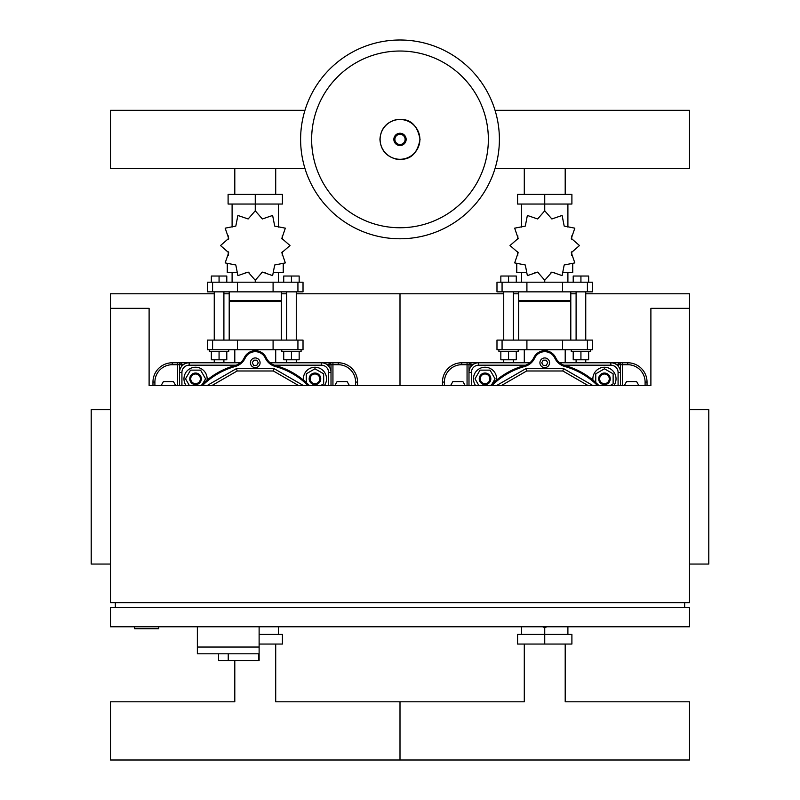 <?xml version="1.0" encoding="UTF-8"?>
<svg xmlns="http://www.w3.org/2000/svg" width="800" height="800" viewBox="0 0 800 800"><rect width="100%" height="100%" fill="white"/><g stroke="black" fill="none" stroke-linecap="round" stroke-linejoin="round"><path stroke-width="1.2" d="M214.25 293.78L110.51 293.78L110.51 308.34L149.11 308.34L149.11 385.54L650.89 385.54L650.89 308.34L689.49 308.34L689.49 293.78L585.75 293.78M296.27 293.78L400 293.78L400 385.54L400 293.78L503.73 293.78M513.38 293.78L518.69 293.78M570.8 293.78L576.1 293.78M529.85 362.78L461.76 362.78A19.3 19.3 0 0 0 442.46 382.08L442.46 385.54M647.03 385.54L647.03 382.08A19.3 19.3 0 0 0 627.73 362.78L610.84 362.78A9.65 9.65 0 0 1 620.49 372.43L620.49 364.71A1.93 1.93 0 0 0 618.56 362.78L618.56 364.71L620.49 364.71A1.93 1.93 0 0 0 618.56 362.78M461.76 362.78L461.76 364.71L470.92 364.71L470.92 362.78A1.93 1.93 0 0 0 468.99 364.71L468.99 385.54M565.2 349.75L565.2 362.78M524.29 349.75L524.29 362.78M592.94 380.09A11.58 11.58 0 0 1 614.74 373.52A11.58 11.58 0 0 1 613.88 385.54M604.45 384.61A5.79 5.79 0 0 0 610.24 378.82A5.79 5.79 0 0 0 604.45 373.03A5.79 5.79 0 0 0 598.66 378.82A5.79 5.79 0 0 0 604.45 384.61M604.45 383.65A4.82 4.82 0 0 1 599.62 378.82A4.82 4.82 0 0 1 604.45 374A4.82 4.82 0 0 1 609.27 378.82A4.82 4.82 0 0 1 604.45 383.65M595.76 382.54L595.76 373.81L604.45 368.79L613.13 373.81L613.13 383.84L610.18 385.54M475.61 385.54A11.58 11.58 0 0 1 485.04 367.24A11.58 11.58 0 0 1 496.55 380.09M490.83 378.82A5.79 5.79 0 0 0 485.04 373.03A5.79 5.79 0 0 0 479.25 378.82A5.79 5.79 0 0 0 485.04 384.61A5.79 5.79 0 0 0 490.83 378.82M489.86 378.82A4.82 4.82 0 0 1 485.04 383.65A4.82 4.82 0 0 1 480.21 378.82A4.82 4.82 0 0 1 485.04 374A4.82 4.82 0 0 1 489.86 378.82M478.89 385.54L475.01 378.82L480.03 370.14L490.05 370.14L495.07 378.82L491.97 384.18M549.57 362.78A4.82 4.82 0 0 1 544.74 367.6A4.82 4.82 0 0 1 539.92 362.78A4.82 4.82 0 0 1 544.74 357.95A4.82 4.82 0 0 1 549.57 362.78M620.49 385.54L620.49 372.43A9.65 9.65 0 0 0 610.84 362.78L559.64 362.78M478.64 365.19L478.64 362.78A9.65 9.65 0 0 0 468.99 372.43L471.41 372.43A7.24 7.24 0 0 1 478.64 365.19L525.59 365.19M598.88 385.54A75.75 75.75 0 0 0 564.94 365.52A14.47 14.47 0 0 1 555.68 357.68A12.06 12.06 0 0 0 533.81 357.68A14.47 14.47 0 0 1 524.55 365.52A75.75 75.75 0 0 0 490.61 385.54M501.42 385.54L526.64 370.98L562.84 370.98L588.06 385.54M526.64 370.98L526 368.57L563.49 368.57L592.89 385.54M496.6 385.54L526 368.57M562.84 370.98L563.49 368.57M546.25 360.17L547.75 362.78L546.25 365.38L543.24 365.38L541.73 362.78L543.24 360.17L546.25 360.17M587.41 340.1L592.51 340.1L592.51 349.75L496.98 349.75L496.98 340.1L587.41 340.1L587.41 349.75M565.2 194.39L565.2 168.48M524.29 194.39L524.29 168.48M576.1 340.1L576.1 291.85M585.75 340.1L585.75 291.85M590.58 349.75L590.58 351.68L571.28 351.68L571.28 349.75M576.1 362.78L576.1 359.79M585.75 362.78L585.75 359.79M573.21 351.68L573.21 359.79L588.65 359.79L588.65 351.68M580.93 351.68L580.93 359.79M573.21 282.2L573.21 276.03L580.93 276.03L580.93 282.2M580.93 276.03L588.65 276.03L588.65 282.2M503.73 340.1L503.73 291.85M513.38 340.1L513.38 291.85M518.21 349.75L518.21 351.68L498.91 351.68L498.91 349.75M503.73 362.78L503.73 359.79M513.38 362.78L513.38 359.79M500.84 351.68L500.84 359.79L516.28 359.79L516.28 351.68M508.56 351.68L508.56 359.79M500.84 282.2L500.84 276.03L508.56 276.03L508.56 282.2M508.56 276.03L516.28 276.03L516.28 282.2M579.48 245.54L571.31 238.42L574.83 228.17L564.19 226.09L562.11 215.45L551.86 218.97L544.74 210.8L537.63 218.97L527.37 215.45L525.3 226.09L514.66 228.17L518.18 238.42L510 245.54L518.18 252.65L514.66 262.9L525.3 264.98L527.37 275.62L537.63 272.1L544.74 280.27L551.86 272.1L562.11 275.62L564.19 264.98L574.83 262.9L571.31 252.65L579.48 245.54M572.73 264.4L572.73 272.55L563.85 272.55M554.68 272.55L551.02 272.55M544.74 210.8L544.74 204.04L517.58 204.04L517.58 194.39L571.9 194.39L571.9 204.04L544.74 204.04L544.74 194.39M521.58 272.55L521.58 282.2M544.74 280.27L544.74 282.2M567.9 272.55L567.9 282.2M567.9 227.09L567.9 204.04M521.58 227.09L521.58 204.04M517.85 235.89L517.72 239.26M538.47 272.55L534.8 272.55M525.63 272.55L516.76 272.55L516.76 264.4M570.8 340.1L570.8 301.5L518.69 301.5L518.69 340.1M570.8 291.85L570.8 300.54L518.69 300.54L519.65 301.5M587.41 291.85L592.51 291.85L592.51 282.2L496.98 282.2L496.98 291.85L587.41 291.85L587.41 282.2M565.2 644.06L565.2 701.81L689.49 701.81L689.49 760L400 760L400 730.91L400 760L110.51 760L110.51 701.81L234.8 701.81L234.8 660.55M524.29 644.06L524.29 701.81L400 701.81L400 730.91L400 701.81L275.71 701.81L275.71 644.06M542.64 626.78L544.74 627.66L546.85 626.78M544.74 627.66L544.74 634.41L571.9 634.41L571.9 644.06L517.58 644.06L517.58 634.41L544.74 634.41L544.74 644.06M521.58 626.78L521.58 634.41M567.9 626.78L567.9 634.41M495.04 110.3L689.49 110.3L689.49 168.48L495.04 168.48M465.19 385.54L462.91 381.59L452.88 381.59L450.6 385.54M624.3 385.54L626.57 381.59L636.6 381.59L638.88 385.54M223.9 293.78L229.2 293.78M281.31 293.78L286.62 293.78M240.36 362.78L172.27 362.78A19.3 19.3 0 0 0 152.97 382.08L152.97 385.54M332.94 362.78L321.36 362.78A9.65 9.65 0 0 1 331.01 372.43L331.01 364.71A1.93 1.93 0 0 0 329.08 362.78L329.08 364.71L338.24 364.71A17.37 17.37 0 0 1 355.61 382.08L357.54 382.08A19.3 19.3 0 0 0 338.24 362.78L332.94 362.78L332.94 385.54M357.54 385.54L357.54 382.08M172.27 362.78L172.27 364.71L181.44 364.71L181.44 362.78A1.93 1.93 0 0 0 179.51 364.71L179.51 385.54M275.71 349.75L275.71 362.78M234.8 349.75L234.8 362.78M303.45 380.09A11.58 11.58 0 0 1 325.25 373.52A11.58 11.58 0 0 1 324.39 385.54M314.96 384.61A5.79 5.79 0 0 0 320.75 378.82A5.79 5.79 0 0 0 314.96 373.03A5.79 5.79 0 0 0 309.17 378.82A5.79 5.79 0 0 0 314.96 384.61M314.96 383.65A4.82 4.82 0 0 1 310.14 378.82A4.82 4.82 0 0 1 314.96 374A4.82 4.82 0 0 1 319.79 378.82A4.82 4.82 0 0 1 314.96 383.65M306.28 382.54L306.28 373.81L314.96 368.79L323.65 373.81L323.65 383.84L320.69 385.54M186.12 385.54A11.58 11.58 0 0 1 195.55 367.24A11.58 11.58 0 0 1 207.06 380.09M201.34 378.82A5.79 5.79 0 0 0 195.55 373.03A5.79 5.79 0 0 0 189.76 378.82A5.79 5.79 0 0 0 195.55 384.61A5.79 5.79 0 0 0 201.34 378.82M200.38 378.82A4.82 4.82 0 0 1 195.55 383.65A4.82 4.82 0 0 1 190.73 378.82A4.82 4.82 0 0 1 195.55 374A4.82 4.82 0 0 1 200.38 378.82M189.4 385.54L185.53 378.82L190.54 370.14L200.57 370.14L205.58 378.82L202.49 384.18M260.08 362.78A4.82 4.82 0 0 1 255.26 367.6A4.82 4.82 0 0 1 250.43 362.78A4.82 4.82 0 0 1 255.26 357.95A4.82 4.82 0 0 1 260.08 362.78M274.41 365.19L321.36 365.19A7.24 7.24 0 0 1 328.59 372.43L331.01 372.43L331.01 385.54L331.01 372.43A9.65 9.65 0 0 0 321.36 362.78L270.15 362.78M189.16 365.19L189.16 362.78A9.65 9.65 0 0 0 179.51 372.43L181.92 372.43A7.24 7.24 0 0 1 189.16 365.19L236.1 365.19M309.39 385.54A75.75 75.75 0 0 0 275.45 365.52A14.47 14.47 0 0 1 266.19 357.68A12.06 12.06 0 0 0 244.32 357.68A14.47 14.47 0 0 1 235.06 365.52A75.75 75.75 0 0 0 201.12 385.54M211.94 385.54L237.16 370.98L273.36 370.98L298.58 385.54M237.16 370.98L236.51 368.57L274 368.57L303.4 385.54M207.11 385.54L236.51 368.57M273.36 370.98L274 368.57M256.76 360.17L258.27 362.78L256.76 365.38L253.75 365.38L252.25 362.78L253.75 360.17L256.76 360.17M297.93 340.1L303.02 340.1L303.02 349.75L207.49 349.75L207.49 340.1L297.93 340.1L297.93 349.75M275.71 194.39L275.71 168.48M234.8 194.39L234.8 168.48M286.62 340.1L286.62 291.85M296.27 340.1L296.27 291.85M301.09 349.75L301.09 351.68L281.79 351.68L281.79 349.75M286.62 362.78L286.62 359.79M296.27 362.78L296.27 359.79M283.72 351.68L283.72 359.79L299.16 359.79L299.16 351.68M291.44 351.68L291.44 359.79M283.72 282.2L283.72 276.03L291.44 276.03L291.44 282.2M291.44 276.03L299.16 276.03L299.16 282.2M214.25 340.1L214.25 291.85M223.9 340.1L223.9 291.85M228.72 349.75L228.72 351.68L209.42 351.68L209.42 349.75M214.25 362.78L214.25 359.79M223.9 362.78L223.9 359.79M211.35 351.68L211.35 359.79L226.79 359.79L226.79 351.68M219.07 351.68L219.07 359.79M211.35 282.2L211.35 276.03L219.07 276.03L219.07 282.2M219.07 276.03L226.79 276.03L226.79 282.2M290 245.54L281.82 238.42L285.34 228.17L274.7 226.09L272.63 215.45L262.37 218.97L255.26 210.8L248.14 218.97L237.89 215.45L235.81 226.09L225.17 228.17L228.69 238.42L220.52 245.54L228.69 252.65L225.17 262.9L235.81 264.98L237.89 275.62L248.14 272.1L255.26 280.27L262.37 272.1L272.63 275.62L274.7 264.98L285.34 262.9L281.82 252.65L290 245.54M283.24 264.4L283.24 272.55L274.37 272.55M265.2 272.55L261.53 272.55M255.26 210.8L255.26 204.04L228.1 204.04L228.1 194.39L282.42 194.39L282.42 204.04L255.26 204.04L255.26 194.39M232.1 272.55L232.1 282.2M255.26 280.27L255.26 282.2M278.42 272.55L278.42 282.2M278.42 227.09L278.42 204.04M232.1 227.09L232.1 204.04M228.37 235.89L228.24 239.26M248.98 272.55L245.32 272.55M236.15 272.55L227.27 272.55L227.27 264.4M281.31 340.1L281.31 301.5L229.2 301.5L229.2 340.1M281.31 291.85L281.31 300.54L229.2 300.54L230.17 301.5M297.93 291.85L303.02 291.85L303.02 282.2L207.49 282.2L207.49 291.85L297.93 291.85L297.93 282.2M259.12 634.41L282.42 634.41L282.42 644.06L259.12 644.06M278.42 626.78L278.42 634.41M304.96 168.48L110.51 168.48L110.51 110.3L304.96 110.3M499.39 139.39A99.39 99.39 0 0 1 400 238.78A99.39 99.39 0 0 1 300.61 139.39A99.39 99.39 0 0 1 400 40A99.39 99.39 0 0 1 499.39 139.39A99.39 99.39 0 0 0 400 40A99.39 99.39 0 0 0 300.61 139.39M400 51.03A88.36 88.36 0 0 1 488.36 139.39A88.36 88.36 0 0 1 400 227.75A88.36 88.36 0 0 1 311.64 139.39A88.36 88.36 0 0 1 400 51.03M175.7 385.54L173.43 381.59L163.4 381.59L161.12 385.54M334.81 385.54L337.09 381.59L347.12 381.59L349.4 385.54M197.36 626.78L197.36 647.04L259.12 647.04L259.12 626.78M197.36 653.8L197.36 647.04L259.12 647.04L259.12 660.55L258.57 660.55L258.57 653.8L197.36 653.8L218.59 653.8L218.59 660.55L258.57 660.55M228.24 653.8L228.24 660.55M134.64 626.78L134.64 628.71L158.76 628.71L158.76 626.78M110.51 409.67L91.21 409.67L91.21 564.06L110.51 564.06M689.49 409.67L708.79 409.67L708.79 564.06L689.49 564.06M110.51 626.78L689.49 626.78L689.49 607.48L110.51 607.48L110.51 626.78M115.34 607.48L115.34 602.66M684.66 607.48L684.66 602.66M110.51 308.34L110.51 602.66L689.49 602.66L689.49 308.34M467.06 385.54L467.06 362.78M620.49 364.71L627.73 364.71A17.37 17.37 0 0 1 645.1 382.08L647.03 382.08M622.42 362.78L622.42 385.54M627.73 362.78L627.73 364.71M645.1 382.08L645.1 385.54M470.92 366.64L470.92 364.71L472.85 364.71M616.63 364.71L618.56 364.71L618.56 366.64M442.46 382.08L444.39 382.08A17.37 17.37 0 0 1 461.76 364.71M444.39 385.54L444.39 382.08M620.49 372.43A9.65 9.65 0 0 0 610.84 362.78L610.84 365.19A7.24 7.24 0 0 1 618.08 372.43L620.49 372.43M563.9 365.19L610.84 365.19M618.08 372.43L618.08 385.54M471.41 385.54L471.41 372.43M491.97 385.54A74.78 74.78 0 0 1 524.81 366.45L524.55 365.52M524.81 366.45A15.44 15.44 0 0 0 534.68 358.09L533.81 357.68M534.68 358.09A11.1 11.1 0 0 1 554.8 358.09L555.68 357.68M554.8 358.09A15.44 15.44 0 0 0 564.68 366.45L564.94 365.52M564.68 366.45A74.78 74.78 0 0 1 597.52 385.54M562.58 340.1L562.58 349.75M526.91 340.1L526.91 349.75M502.07 340.1L502.07 349.75M562.58 291.85L562.58 282.2M526.91 291.85L526.91 282.2M502.07 291.85L502.07 282.2M177.58 385.54L177.58 362.78M338.24 362.78L338.24 364.71M355.61 382.08L355.61 385.54M181.44 366.64L181.44 364.71L183.37 364.71M327.15 364.71L329.08 364.71L329.08 366.64M152.97 382.08L154.9 382.08A17.37 17.37 0 0 1 172.27 364.71M154.9 385.54L154.9 382.08M331.01 372.43A9.65 9.65 0 0 0 321.36 362.78L321.36 365.19M328.59 372.43L328.59 385.54M181.92 385.54L181.92 372.43M202.48 385.54A74.78 74.78 0 0 1 235.32 366.45L235.06 365.52M235.32 366.45A15.44 15.44 0 0 0 245.2 358.09L244.32 357.68M245.2 358.09A11.1 11.1 0 0 1 265.32 358.09L266.19 357.68M265.32 358.09A15.44 15.44 0 0 0 275.19 366.45L275.45 365.52M275.19 366.45A74.78 74.78 0 0 1 308.03 385.54M273.09 340.1L273.09 349.75M237.42 340.1L237.42 349.75M212.59 340.1L212.59 349.75M273.09 291.85L273.09 282.2M237.42 291.85L237.42 282.2M212.59 291.85L212.59 282.2M419.89 139.39A19.89 19.89 0 0 1 400 159.28A19.89 19.89 0 0 1 380.11 139.39A19.89 19.89 0 0 1 400 119.5A19.89 19.89 0 0 1 419.89 139.39M406.14 139.39A6.14 6.14 0 0 1 400 145.53A6.14 6.14 0 0 1 393.86 139.39A6.14 6.14 0 0 1 400 133.25A6.14 6.14 0 0 1 406.14 139.39M405.11 139.39A5.11 5.11 0 0 1 400 144.5A5.11 5.11 0 0 1 394.89 139.39A5.11 5.11 0 0 1 400 134.28A5.11 5.11 0 0 1 405.11 139.39M571.76 235.89L571.76 239.26M571.76 251.81L571.76 255.48M517.72 251.81L517.72 255.48M518.69 291.85L518.69 300.54M569.83 301.5L570.8 300.54M282.28 235.89L282.28 239.26M282.28 251.81L282.28 255.48M228.24 251.81L228.24 255.48M229.2 291.85L229.2 300.54M280.35 301.5L281.31 300.54M379.94 139.39C380.64 149.71 385.97 156.26 395.93 159.04C403.89 159.93 416.11 160.21 420.06 139.39C416.11 118.57 403.89 118.85 395.93 119.74C385.97 122.52 380.64 129.07 379.94 139.39"/></g></svg>
